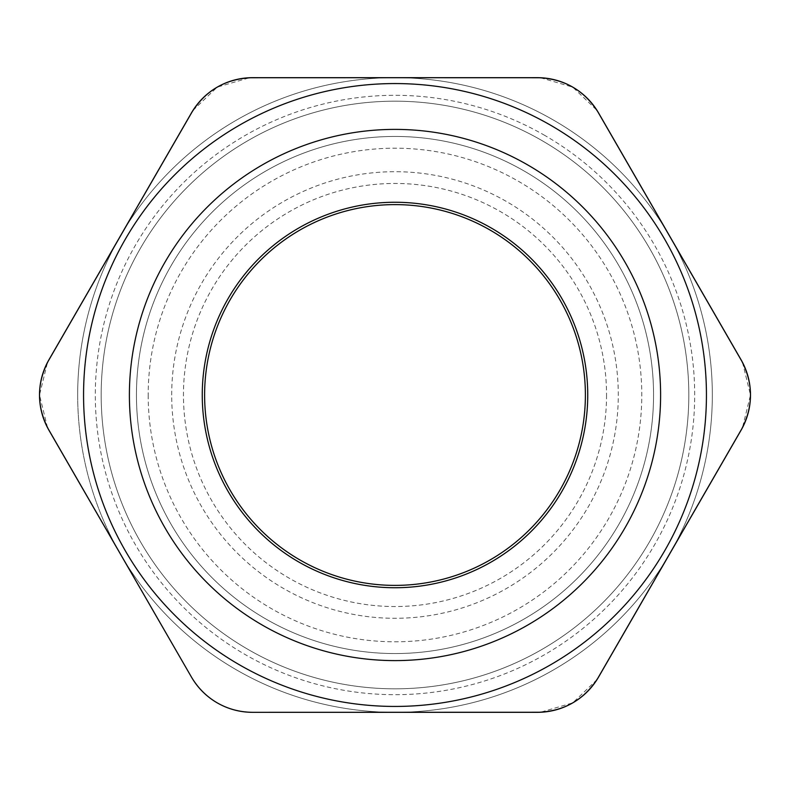 <?xml version="1.0" encoding="UTF-8"?>
<svg xmlns="http://www.w3.org/2000/svg" width="790" height="790" viewBox="0 0 790 790"><rect width="100%" height="100%" fill="white"/><g stroke="black" fill="none" stroke-linecap="round" stroke-linejoin="round"><path stroke-width="0.59" stroke-dasharray="3.95 2.96" d="M136.443 395A258.557 258.557 0 0 0 524.274 618.916A258.557 258.557 0 0 0 524.274 171.084A258.557 258.557 0 0 0 136.443 395A258.557 258.557 0 0 1 395 136.443A258.557 258.557 0 0 1 653.557 395A258.557 258.557 0 0 0 265.726 171.084A258.557 258.557 0 0 0 265.726 618.916A258.557 258.557 0 0 0 653.557 395A258.557 258.557 0 0 0 265.726 171.084A258.557 258.557 0 0 0 265.726 618.916A258.557 258.557 0 0 0 653.557 395A258.557 258.557 0 0 1 395 653.557A258.557 258.557 0 0 1 136.443 395M299.805 559.883A190.39 190.39 0 0 0 585.39 395A190.39 190.39 0 0 0 299.805 230.117A190.39 190.39 0 0 0 299.805 559.883M606.542 395A211.542 211.542 0 0 1 289.229 578.201A211.542 211.542 0 0 1 289.229 211.799A211.542 211.542 0 0 1 606.542 395A211.542 211.542 0 0 0 395 183.458A211.542 211.542 0 0 0 183.458 395A211.542 211.542 0 0 0 395 606.542A211.542 211.542 0 0 0 606.542 395M544.843 135.465A299.687 299.687 0 0 0 95.314 395A299.687 299.687 0 0 0 544.843 654.535A299.687 299.687 0 0 0 544.843 135.465M688.811 395A293.811 293.811 0 0 1 248.09 649.449A293.811 293.811 0 0 1 248.09 140.551A293.811 293.811 0 0 1 688.811 395A293.811 293.811 0 0 0 248.09 140.551A293.811 293.811 0 0 0 248.09 649.449A293.811 293.811 0 0 0 688.811 395M550.719 125.284A311.448 311.448 0 0 1 664.716 550.719A311.448 311.448 0 0 1 239.281 664.716A311.448 311.448 0 0 1 125.284 239.281A311.448 311.448 0 0 1 550.719 125.284M239.281 664.716A311.448 311.448 0 0 0 706.448 395A311.448 311.448 0 0 0 239.281 125.284A311.448 311.448 0 0 0 239.281 664.716A311.448 311.448 0 0 0 706.448 395A311.448 311.448 0 0 0 239.281 125.284A311.448 311.448 0 0 0 239.281 664.716M537.496 712.323L395 712.323A317.323 317.323 0 0 0 669.811 236.338A317.323 317.323 0 0 0 120.189 236.338A317.323 317.323 0 0 1 395 77.677L537.496 77.677C564.119 78.566 584.481 90.317 598.563 112.94L741.05 359.746C753.601 383.249 753.601 406.751 741.05 430.254L598.563 677.06C584.481 699.683 564.119 711.435 537.496 712.323L395 712.323A317.323 317.323 0 0 0 669.811 236.338A317.323 317.323 0 0 0 395 77.677L252.504 77.677C225.881 78.566 205.519 90.317 191.437 112.94A70.517 70.517 0 0 1 252.504 77.677L537.496 77.677A70.517 70.517 0 0 1 598.563 112.94C584.491 90.297 564.129 78.546 537.496 77.677L252.504 77.677C225.871 78.546 205.509 90.297 191.437 112.94L48.95 359.746C36.38 383.249 36.38 406.751 48.95 430.254L191.437 677.06C197.944 688.051 206.546 696.652 217.25 702.873C227.994 709.035 239.745 712.185 252.504 712.323C225.881 711.435 205.519 699.683 191.437 677.06L120.189 553.662A317.323 317.323 0 0 0 669.811 553.662A317.323 317.323 0 0 0 395 77.677A317.323 317.323 0 0 0 120.189 553.662A317.323 317.323 0 0 0 395 712.323L537.496 712.323C564.129 711.454 584.491 699.703 598.563 677.06L741.05 430.254C753.62 406.751 753.62 383.249 741.05 359.746L598.563 112.94L741.05 359.746A70.517 70.517 0 0 1 741.05 430.254L598.563 677.06A70.517 70.517 0 0 1 537.496 712.323L252.504 712.323A70.517 70.517 0 0 1 191.437 677.06L120.189 553.662A317.323 317.323 0 0 1 120.189 236.338L48.95 359.746L120.189 236.338A317.323 317.323 0 0 0 120.189 553.662L48.95 430.254A70.517 70.517 0 0 1 48.95 359.746C36.399 383.249 36.399 406.751 48.95 430.254M540.498 77.746L572.75 87.127L597.003 110.363M742.501 362.383L750.5 395L742.501 427.617M597.003 679.637L572.75 702.873L540.498 712.254M47.499 427.617L39.5 395L47.499 362.383M192.997 110.363L217.25 87.127L249.502 77.746M148.194 395A246.806 246.806 0 0 0 518.398 608.735A246.806 246.806 0 0 0 518.398 181.266A246.806 246.806 0 0 0 148.194 395M171.697 395A223.303 223.303 0 0 1 506.647 201.618A223.303 223.303 0 0 1 506.647 588.382A223.303 223.303 0 0 1 171.697 395M77.677 395A317.323 317.323 0 0 1 553.662 120.189A317.323 317.323 0 0 1 553.662 669.811A317.323 317.323 0 0 1 77.677 395M653.557 395A258.557 258.557 0 0 1 265.726 618.916A258.557 258.557 0 0 1 265.726 171.084A258.557 258.557 0 0 1 653.557 395M48.95 359.746L191.437 112.94M191.437 677.06C205.519 699.683 225.881 711.435 252.504 712.323L395 712.323A317.323 317.323 0 0 1 120.189 553.662L191.437 677.06"/><path stroke-width="1.19" d="M490.195 230.117A190.39 190.39 0 0 0 204.61 395A190.39 190.39 0 0 0 490.195 559.883A190.39 190.39 0 0 0 490.195 230.117M249.502 77.746L537.496 77.677C564.129 78.546 584.491 90.297 598.563 112.94L741.05 359.746C753.62 383.249 753.62 406.751 741.05 430.254L598.563 677.06C584.491 699.703 564.129 711.454 537.496 712.323L252.504 712.323C239.745 712.185 227.994 709.035 217.25 702.873C206.546 696.652 197.944 688.051 191.437 677.06L48.95 430.254C36.38 406.751 36.38 383.249 48.95 359.746L191.437 112.94C205.509 90.297 225.871 78.546 252.504 77.677L540.498 77.746M299.805 559.883A190.39 190.39 0 0 1 230.117 299.805A190.39 190.39 0 0 1 490.195 230.117A190.39 190.39 0 0 1 559.883 490.195A190.39 190.39 0 0 1 299.805 559.883M625.018 527.809A265.608 265.608 0 0 0 395 129.392A265.608 265.608 0 0 0 164.982 527.809A265.608 265.608 0 0 0 625.018 527.809M664.716 550.719A311.448 311.448 0 0 0 550.719 125.284A311.448 311.448 0 0 0 125.284 239.281A311.448 311.448 0 0 0 239.281 664.716A311.448 311.448 0 0 0 664.716 550.719A311.448 311.448 0 0 0 550.719 125.284A311.448 311.448 0 0 0 125.284 239.281A311.448 311.448 0 0 0 239.281 664.716A311.448 311.448 0 0 0 664.716 550.719M597.003 110.363L742.501 362.383M742.501 427.617L597.003 679.637M540.498 712.254L252.504 712.323A70.517 70.517 0 0 1 191.437 677.06L47.499 427.617M47.499 362.383L192.997 110.363M537.496 712.323A70.517 70.517 0 0 0 598.563 677.06L741.05 430.254A70.517 70.517 0 0 0 741.05 359.746L598.563 112.94A70.517 70.517 0 0 0 537.496 77.677L252.504 77.677A70.517 70.517 0 0 0 191.437 112.94M48.95 430.254A70.517 70.517 0 0 1 48.95 359.746M561.917 491.37A192.74 192.74 0 0 0 395 202.26A192.74 192.74 0 0 0 228.083 491.37A192.74 192.74 0 0 0 561.917 491.37"/></g></svg>
